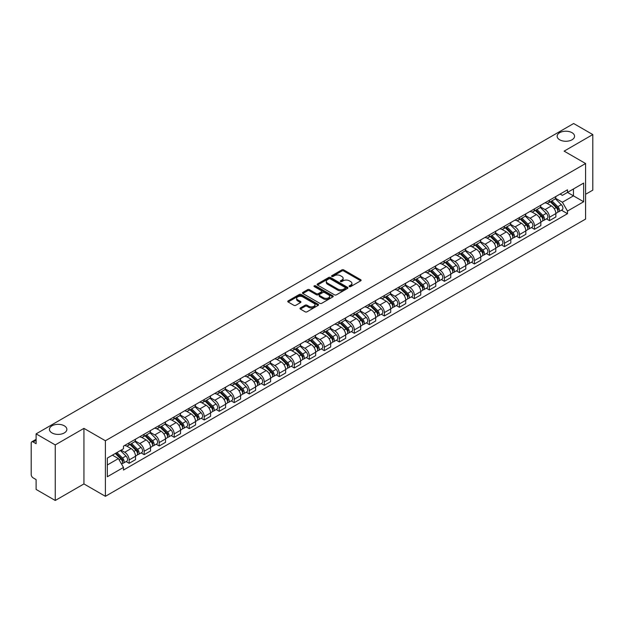 <?xml version="1.0" encoding="UTF-8"?>
<svg xmlns="http://www.w3.org/2000/svg" width="624" height="624" viewBox="0 0 624 624"><rect width="100%" height="100%" fill="white"/><g stroke="black" fill="none" stroke-linecap="round" stroke-linejoin="round"><path stroke-width="0.94" d="M349.362 286.595A0.936 0.538 0 0 0 350.688 286.595L360.727 280.8A1.334 0.772 0 0 0 361.117 280.262A1.334 0.772 0 0 0 360.727 279.716L343.723 269.896A1.334 0.772 0 0 0 341.835 269.896L331.796 275.691A0.936 0.538 0 0 0 331.523 276.073A0.936 0.538 0 0 0 331.796 276.455A0.936 0.538 0 0 0 333.115 276.455L334.417 275.707A4.274 2.465 0 0 1 340.462 275.707L341.882 276.526A4.274 2.465 0 0 1 343.13 278.265A4.274 2.465 0 0 1 341.882 280.012L340.579 280.761A0.936 0.538 0 0 0 340.306 281.143A0.936 0.538 0 0 0 340.579 281.525A0.936 0.538 0 0 0 341.905 281.525L343.2 280.777A4.274 2.465 0 0 1 349.245 280.777L350.665 281.596A4.274 2.465 0 0 1 351.913 283.343A4.274 2.465 0 0 1 350.665 285.082L349.362 285.831A0.936 0.538 0 0 0 349.089 286.213A0.936 0.538 0 0 0 349.362 286.595L349.362 285.831M64.303 425.81A8.713 5.031 0 0 0 54.811 424.718A8.713 5.031 0 0 0 49.436 429.367A8.713 5.031 0 0 0 51.987 432.923A8.713 5.031 0 0 0 61.48 434.015A8.713 5.031 0 0 0 66.854 429.367A8.713 5.031 0 0 0 64.303 425.81M572.013 132.686A8.713 5.031 0 0 0 562.52 131.594A8.713 5.031 0 0 0 557.146 136.243A8.713 5.031 0 0 0 559.697 139.799A8.713 5.031 0 0 0 569.189 140.884A8.713 5.031 0 0 0 574.564 136.243A8.713 5.031 0 0 0 572.013 132.686M300.362 307.96A1.334 0.772 0 0 0 299.972 308.506A1.334 0.772 0 0 0 300.362 309.052L305.136 311.805A1.334 0.772 0 0 0 307.024 311.805L318.17 305.37A1.334 0.772 0 0 0 318.56 304.824A1.334 0.772 0 0 0 318.17 304.278L301.166 294.466A1.334 0.772 0 0 0 299.278 294.466L288.132 300.901A1.334 0.772 0 0 0 287.742 301.447A1.334 0.772 0 0 0 288.132 301.993L293.896 305.315A1.334 0.772 0 0 0 295.784 305.315L300.557 302.562A1.334 0.772 0 0 0 300.947 302.016A1.334 0.772 0 0 0 300.557 301.47L297.695 299.824A3.572 2.059 0 0 1 296.65 298.366A3.572 2.059 0 0 1 298.857 296.455A3.572 2.059 0 0 1 302.749 296.907L313.942 303.365A3.572 2.059 0 0 1 314.987 304.824A3.572 2.059 0 0 1 312.788 306.735A3.572 2.059 0 0 1 308.888 306.283L307.024 305.206A1.334 0.772 0 0 0 305.136 305.206L300.362 307.96L300.362 309.052M105.394 440.755L83.936 428.368L55.255 444.92L36.106 433.867L573.651 123.521L592.8 134.573L564.127 151.133L585.585 163.519L105.394 440.755L105.394 496.314L585.585 219.079L585.585 163.519M334.511 294.848A1.334 0.772 0 0 0 336.398 294.848L347.545 288.413A1.334 0.772 0 0 0 347.935 287.867A1.334 0.772 0 0 0 347.545 287.321L330.541 277.501A1.334 0.772 0 0 0 328.653 277.501L317.507 283.936A1.334 0.772 0 0 0 317.117 284.482A1.334 0.772 0 0 0 317.507 285.028L334.511 294.848M314.621 286.798A0.936 0.538 0 0 1 315.572 286.931L315.572 285.823L332.857 295.799A1.334 0.772 0 0 1 333.247 296.345A1.334 0.772 0 0 1 332.857 296.891L321.711 303.326A1.334 0.772 0 0 1 319.823 303.326L302.819 293.506L307.593 290.776L307.593 289.669L302.819 292.422A1.334 0.772 0 0 0 302.429 292.968A1.334 0.772 0 0 0 302.819 293.506L302.819 292.422M307.593 290.776A1.334 0.772 0 0 1 309.481 290.776L309.481 289.669A1.334 0.772 0 0 0 307.593 289.669M309.481 289.669L316.376 293.647A1.334 0.772 0 0 0 318.263 293.647L321.43 291.821A1.334 0.772 0 0 0 321.82 291.275A1.334 0.772 0 0 0 321.43 290.729L314.246 286.588A0.936 0.538 0 0 1 313.973 286.205A0.936 0.538 0 0 1 314.551 285.706A0.936 0.538 0 0 1 315.572 285.823M55.255 444.92L55.255 500.479L36.106 489.427L36.106 479.591L33.127 477.867A2.722 1.568 -120 0 1 31.2 474.536L31.2 443.087A2.722 1.568 -120 0 1 31.762 441.847L36.106 439.335M585.585 194.298L592.8 190.133L592.8 134.573M55.255 500.479L83.936 483.928L105.394 496.314M36.106 433.867L36.106 443.703L33.127 441.979A2.722 1.568 -120 0 0 31.762 441.847M549.494 200.187A6.263 3.611 60 0 1 548.2 203.003L554.549 199.329A6.263 3.611 -120 0 0 555.844 196.521M540.485 206.934L545.072 209.578A6.263 3.611 60 0 1 549.494 217.246L555.851 213.58A6.263 3.611 -120 0 0 551.421 205.912L546.874 203.284M555.851 213.58L555.851 216.965L549.494 220.639L546.452 218.876M548.2 203.003A6.263 3.611 60 0 1 545.119 202.714M549.494 217.246L549.494 220.639M534.487 208.853A6.263 3.611 60 0 1 533.185 211.669L539.542 208.003A6.263 3.611 -120 0 0 540.836 205.187M531.437 227.542L534.487 229.304L540.836 225.638L540.836 222.245A6.263 3.611 -120 0 0 536.406 214.578L531.866 211.957M533.185 211.669A6.263 3.611 60 0 1 530.104 211.388M525.47 215.6L530.057 218.244A6.263 3.611 60 0 1 534.487 225.911L534.487 229.304M519.472 217.526A6.263 3.611 60 0 1 518.177 220.334L524.527 216.668A6.263 3.611 -120 0 0 525.821 213.86M516.43 236.207L519.472 237.97L525.821 234.304L525.821 230.911A6.263 3.611 -120 0 0 521.399 223.244L516.851 220.623M518.177 220.334A6.263 3.611 60 0 1 515.096 220.054M510.455 224.266L515.05 226.91A6.263 3.611 60 0 1 519.472 234.577L519.472 237.97M504.457 226.192A6.263 3.611 60 0 1 503.162 229L509.512 225.334A6.263 3.611 -120 0 0 510.814 222.526M501.415 244.881L504.457 246.636L510.814 242.97L510.814 239.577A6.263 3.611 -120 0 0 506.384 231.91L501.836 229.289M503.162 229A6.263 3.611 60 0 1 500.081 228.719M495.448 232.931L500.035 235.583A6.263 3.611 60 0 1 504.457 243.251L504.457 246.636M489.45 234.858A6.263 3.611 60 0 1 488.155 237.666L494.504 234A6.263 3.611 -120 0 0 495.799 231.192M486.4 253.547L489.45 255.302L495.799 251.636L495.799 248.251A6.263 3.611 -120 0 0 491.377 240.583L486.829 237.955M488.155 237.666A6.263 3.611 60 0 1 485.074 237.385M480.433 241.597L485.02 244.249A6.263 3.611 60 0 1 489.45 251.917L489.45 255.302M474.435 243.524A6.263 3.611 60 0 1 473.14 246.332L479.489 242.666A6.263 3.611 -120 0 0 480.784 239.858M471.393 262.213L474.435 263.968L480.784 260.302L480.784 256.916A6.263 3.611 -120 0 0 476.362 249.249L471.814 246.62M473.14 246.332A6.263 3.611 60 0 1 470.059 246.051M465.426 250.263L470.012 252.915A6.263 3.611 60 0 1 474.435 260.582L474.435 263.968M459.428 252.19A6.263 3.611 60 0 1 458.125 255.005L464.482 251.332A6.263 3.611 -120 0 0 465.777 248.524M456.378 270.878L459.428 272.633L465.777 268.967L465.777 265.582A6.263 3.611 -120 0 0 461.347 257.915L456.807 255.286M458.125 255.005A6.263 3.611 60 0 1 455.044 254.717M450.411 258.937L454.997 261.581A6.263 3.611 60 0 1 459.428 269.248L459.428 272.633M444.413 260.855A6.263 3.611 60 0 1 443.118 263.671L449.467 260.005A6.263 3.611 -120 0 0 450.762 257.189M441.371 279.544L444.413 281.307L450.762 277.641L450.762 274.248A6.263 3.611 -120 0 0 446.339 266.581L441.792 263.96M443.118 263.671A6.263 3.611 60 0 1 440.037 263.383M435.396 267.602L439.982 270.247A6.263 3.611 60 0 1 444.413 277.914L444.413 281.307M429.398 269.529A6.263 3.611 60 0 1 428.103 272.337L434.452 268.671A6.263 3.611 -120 0 0 435.755 265.855M426.356 288.21L429.398 289.973L435.755 286.307L435.755 282.914A6.263 3.611 -120 0 0 431.324 275.246L426.777 272.626M428.103 272.337A6.263 3.611 60 0 1 425.022 272.056M420.389 276.268L424.975 278.912A6.263 3.611 60 0 1 429.398 286.58L429.398 289.973M414.391 278.195A6.263 3.611 60 0 1 413.096 281.003L419.445 277.337A6.263 3.611 -120 0 0 420.74 274.529M411.341 296.884L414.391 298.639L420.74 294.973L420.74 291.58A6.263 3.611 -120 0 0 416.317 283.912L411.77 281.291M413.096 281.003A6.263 3.611 60 0 1 410.007 280.722M405.374 284.934L409.96 287.586A6.263 3.611 60 0 1 414.391 295.246L414.391 298.639M399.376 286.861A6.263 3.611 60 0 1 398.081 289.669L404.43 286.003A6.263 3.611 -120 0 0 405.725 283.195M396.334 305.549L399.376 307.304L405.725 303.638L405.725 300.253A6.263 3.611 -120 0 0 401.302 292.586L396.755 289.957M398.081 289.669A6.263 3.611 60 0 1 395 289.388M390.367 293.6L394.953 296.252A6.263 3.611 60 0 1 399.376 303.919L399.376 307.304M384.368 295.526A6.263 3.611 60 0 1 383.066 298.334L389.423 294.668A6.263 3.611 -120 0 0 390.718 291.86M381.319 314.215L384.368 315.97L390.718 312.304L390.718 308.919A6.263 3.611 -120 0 0 386.287 301.252L381.748 298.623M383.066 298.334A6.263 3.611 60 0 1 379.985 298.054M375.352 302.266L379.938 304.918A6.263 3.611 60 0 1 384.368 312.585L384.368 315.97M369.353 304.192A6.263 3.611 60 0 1 368.059 307.008L374.408 303.334A6.263 3.611 -120 0 0 375.703 300.526M366.311 322.881L369.353 324.636L375.703 320.97L375.703 317.585A6.263 3.611 -120 0 0 371.28 309.917L366.733 307.289M368.059 307.008A6.263 3.611 60 0 1 364.978 306.719M360.337 310.931L364.923 313.583A6.263 3.611 60 0 1 369.353 321.251L369.353 324.636M354.338 312.858A6.263 3.611 60 0 1 353.044 315.674L359.393 312.008A6.263 3.611 -120 0 0 360.695 309.192M351.296 331.547L354.338 333.31L360.695 329.644L360.695 326.251A6.263 3.611 -120 0 0 356.265 318.583L351.718 315.962M353.044 315.674A6.263 3.611 60 0 1 349.963 315.385M345.329 319.605L349.916 322.249A6.263 3.611 60 0 1 354.338 329.917L354.338 333.31M339.331 321.532A6.263 3.611 60 0 1 338.036 324.34L344.386 320.674A6.263 3.611 -120 0 0 345.68 317.858M336.281 340.213L339.331 341.975L345.68 338.309L345.68 334.916A6.263 3.611 -120 0 0 341.258 327.249L336.71 324.628M338.036 324.34A6.263 3.611 60 0 1 334.948 324.059M330.314 328.271L334.901 330.915A6.263 3.611 60 0 1 339.331 338.582L339.331 341.975M324.316 330.197A6.263 3.611 60 0 1 323.021 333.005L329.371 329.339A6.263 3.611 -120 0 0 330.665 326.531M321.274 348.886L324.316 350.641L330.665 346.975L330.665 343.582A6.263 3.611 -120 0 0 326.243 335.915L321.695 333.294M323.021 333.005A6.263 3.611 60 0 1 319.94 332.725M315.307 336.937L319.894 339.581A6.263 3.611 60 0 1 324.316 347.248L324.316 350.641M309.309 338.863A6.263 3.611 60 0 1 308.006 341.671L314.363 338.005A6.263 3.611 -120 0 0 315.658 335.197M306.259 357.552L309.309 359.307L315.658 355.641L315.658 352.256A6.263 3.611 -120 0 0 311.228 344.588L306.68 341.96M308.006 341.671A6.263 3.611 60 0 1 304.925 341.39M300.292 345.602L304.879 348.254A6.263 3.611 60 0 1 309.309 355.922L309.309 359.307M294.294 347.529A6.263 3.611 60 0 1 292.999 350.337L299.348 346.671A6.263 3.611 -120 0 0 300.643 343.863M291.252 366.218L294.294 367.973L300.643 364.307L300.643 360.922A6.263 3.611 -120 0 0 296.221 353.254L291.673 350.626M292.999 350.337A6.263 3.611 60 0 1 289.918 350.056M285.277 354.268L289.864 356.92A6.263 3.611 60 0 1 294.294 364.588L294.294 367.973M279.279 356.195A6.263 3.611 60 0 1 277.984 359.003L284.333 355.337A6.263 3.611 -120 0 0 285.636 352.529M276.237 374.884L279.279 376.639L285.636 372.973L285.636 369.587A6.263 3.611 -120 0 0 281.206 361.92L276.658 359.291M277.984 359.003A6.263 3.611 60 0 1 274.903 358.722M270.27 362.934L274.856 365.586A6.263 3.611 60 0 1 279.279 373.253L279.279 376.639M264.272 364.861A6.263 3.611 60 0 1 262.977 367.676L269.326 364.01A6.263 3.611 -120 0 0 270.621 361.195M261.222 383.549L264.272 385.312L270.621 381.638L270.621 378.253A6.263 3.611 -120 0 0 266.191 370.586L261.651 367.965M262.977 367.676A6.263 3.611 60 0 1 259.888 367.388M255.255 371.608L259.841 374.252A6.263 3.611 60 0 1 264.272 381.919L264.272 385.312M249.257 373.534A6.263 3.611 60 0 1 247.962 376.342L254.311 372.676A6.263 3.611 -120 0 0 255.606 369.86M246.215 392.215L249.257 393.978L255.606 390.312L255.606 386.919A6.263 3.611 -120 0 0 251.183 379.252L246.636 376.631M247.962 376.342A6.263 3.611 60 0 1 244.881 376.061M240.248 380.273L244.834 382.918A6.263 3.611 60 0 1 249.257 390.585L249.257 393.978M234.242 382.2A6.263 3.611 60 0 1 232.947 385.008L239.304 381.342A6.263 3.611 -120 0 0 240.599 378.534M231.2 400.889L234.25 402.644L240.599 398.978L240.599 395.585A6.263 3.611 -120 0 0 236.168 387.917L231.621 385.297M232.947 385.008A6.263 3.611 60 0 1 229.866 384.727M225.233 388.939L229.819 391.583A6.263 3.611 60 0 1 234.25 399.251L234.25 402.644M219.235 390.866A6.263 3.611 60 0 1 217.94 393.674L224.289 390.008A6.263 3.611 -120 0 0 225.584 387.2M216.193 409.555L219.235 411.31L225.584 407.644L225.584 404.251A6.263 3.611 -120 0 0 221.161 396.591L216.614 393.962M217.94 393.674A6.263 3.611 60 0 1 214.859 393.393M210.218 397.605L214.804 400.257A6.263 3.611 60 0 1 219.235 407.924L219.235 411.31M204.22 399.532A6.263 3.611 60 0 1 202.925 402.34L209.274 398.674A6.263 3.611 -120 0 0 210.577 395.866M201.178 418.22L204.22 419.975L210.577 416.309L210.577 412.924A6.263 3.611 -120 0 0 206.146 405.257L201.599 402.628M202.925 402.34A6.263 3.611 60 0 1 199.844 402.059M195.211 406.271L199.797 408.923A6.263 3.611 60 0 1 204.22 416.59L204.22 419.975M189.212 408.197A6.263 3.611 60 0 1 187.91 411.005L194.267 407.339A6.263 3.611 -120 0 0 195.562 404.531M186.163 426.886L189.212 428.641L195.562 424.975L195.562 421.59A6.263 3.611 -120 0 0 191.131 413.923L186.592 411.294M187.91 411.005A6.263 3.611 60 0 1 184.829 410.725M180.196 414.937L184.782 417.589A6.263 3.611 60 0 1 189.212 425.256L189.212 428.641M174.197 416.863A6.263 3.611 60 0 1 172.903 419.679L179.252 416.013A6.263 3.611 -120 0 0 180.547 413.197M171.155 435.552L174.197 437.315L180.547 433.641L180.547 430.256A6.263 3.611 -120 0 0 176.124 422.588L171.577 419.968M172.903 419.679A6.263 3.611 60 0 1 169.822 419.39M165.181 423.61L169.775 426.254A6.263 3.611 60 0 1 174.197 433.922L174.197 437.315M159.182 425.529A6.263 3.611 60 0 1 157.888 428.345L164.245 424.679A6.263 3.611 -120 0 0 165.539 421.863M156.14 444.218L159.182 445.981L165.539 442.315L165.539 438.922A6.263 3.611 -120 0 0 161.109 431.254L156.562 428.633M157.888 428.345A6.263 3.611 60 0 1 154.807 428.064M150.173 432.276L154.76 434.92A6.263 3.611 60 0 1 159.182 442.588L159.182 445.981M144.175 434.203A6.263 3.611 60 0 1 142.88 437.011L149.23 433.345A6.263 3.611 -120 0 0 150.524 430.537M141.125 452.884L144.175 454.646L150.524 450.98L150.524 447.587A6.263 3.611 -120 0 0 146.102 439.92L141.554 437.299M142.88 437.011A6.263 3.611 60 0 1 139.799 436.73M135.158 440.942L139.745 443.586A6.263 3.611 60 0 1 144.175 451.253L144.175 454.646M129.16 442.868A6.263 3.611 60 0 1 127.865 445.676L134.215 442.01A6.263 3.611 -120 0 0 135.517 439.202M126.118 461.557L129.16 463.312L135.517 459.646L135.517 456.253A6.263 3.611 -120 0 0 131.087 448.586L126.539 445.965M127.865 445.676A6.263 3.611 60 0 1 124.784 445.396M121.079 450.146L124.738 452.26A6.263 3.611 60 0 1 129.16 459.927L129.16 463.312M560.134 194.048L562.388 195.359L583.658 183.074L573.456 188.963L573.456 195.858L562.388 202.246L555.493 198.26M107.32 464.981L118.388 458.593L123.482 467.423L107.32 476.759L107.32 458.086L123.482 448.757L123.482 446.144L567.489 189.797L567.489 192.41L583.658 201.747L567.489 211.076L562.388 202.246M583.658 183.074L583.658 201.747M123.482 467.423L123.482 470.036L567.489 213.689L567.489 211.076M83.936 428.368L83.936 483.928M118.388 458.593L112.421 455.146M561.46 210.21L567.489 213.689M349.736 286.728L350.665 286.198A4.274 2.465 0 0 0 351.913 284.45L351.913 283.343M343.13 278.265L343.13 279.38A4.274 2.465 0 0 1 341.882 281.128L340.954 281.658M360.727 279.716L360.727 280.8L343.723 271.011A1.334 0.772 0 0 0 341.835 271.011L332.171 276.588M347.545 287.321L347.545 288.413L330.541 278.616A1.334 0.772 0 0 0 328.653 278.616L317.53 285.043M345.181 288.249A0.936 0.538 0 0 0 345.462 287.867A0.936 0.538 0 0 0 345.181 287.485L330.26 278.866A0.936 0.538 0 0 0 328.942 278.866L327.569 279.661A4.274 2.465 0 0 0 326.313 281.401A4.274 2.465 0 0 0 327.569 283.148L337.771 289.037A4.274 2.465 0 0 0 343.816 289.037L345.181 288.249L345.181 289.357A0.936 0.538 0 0 0 345.462 288.974L345.462 287.867M326.313 281.401L326.313 282.516A4.274 2.465 0 0 0 327.569 284.263L327.569 283.148M345.181 289.357L343.816 290.152A4.274 2.465 0 0 1 337.771 290.152L327.569 284.263M309.481 290.776L316.376 294.754A1.334 0.772 0 0 0 318.263 294.754L321.43 292.929A1.334 0.772 0 0 0 321.82 292.383L321.82 291.275M315.572 286.931L332.842 296.899M323.528 297.781A3.572 2.059 0 0 0 327.428 298.225A3.572 2.059 0 0 0 329.628 296.322A3.572 2.059 0 0 0 328.583 294.863L324.644 292.586A1.334 0.772 0 0 0 322.748 292.586L319.589 294.411A1.334 0.772 0 0 0 319.199 294.957A1.334 0.772 0 0 0 319.589 295.503L323.528 297.781L323.528 298.888A3.572 2.059 0 0 0 327.428 299.333A3.572 2.059 0 0 0 329.628 297.43L329.628 296.322M319.199 294.957L319.199 296.065A1.334 0.772 0 0 0 319.589 296.611L319.589 295.503M323.528 298.888L319.589 296.611M314.987 304.824L314.987 305.939A3.572 2.059 0 0 1 312.788 307.843A3.572 2.059 0 0 1 308.888 307.398L307.024 306.322A1.334 0.772 0 0 0 305.136 306.322L300.386 309.059M296.65 298.366L296.65 299.473A3.572 2.059 0 0 0 297.695 300.932L297.695 299.824M300.534 302.57L297.695 300.932M318.17 304.278L318.17 305.37L301.166 295.573A1.334 0.772 0 0 0 299.278 295.573L288.148 302M550.306 201.786L556.218 207.62A3.401 1.966 60 0 1 557.115 212.722L555.844 213.455M551.483 202.948L553.987 204.399M550.961 201.404L557.435 207.792A1.63 0.944 60 0 1 557.864 210.241A1.63 0.944 60 0 1 557.716 210.304M551.944 200.842L557.856 206.677A3.401 1.966 60 0 1 558.753 211.778A3.401 1.966 60 0 1 557.723 211.887M555.251 198.689L561.319 204.672A3.401 1.966 60 0 1 562.216 209.773L558.753 211.778M535.291 210.452L541.203 216.286A3.401 1.966 60 0 1 542.1 221.387L540.836 222.121M536.468 211.614L538.98 213.065M535.946 210.07L542.428 216.466A1.63 0.944 60 0 1 542.857 218.907A1.63 0.944 60 0 1 542.708 218.969M536.929 209.508L542.841 215.342A3.401 1.966 60 0 1 543.738 220.444A3.401 1.966 60 0 1 542.708 220.553M540.236 207.355L546.304 213.338A3.401 1.966 60 0 1 547.201 218.439L543.738 220.444M520.283 219.118L526.196 224.952A3.401 1.966 60 0 1 527.093 230.053L525.821 230.786M521.461 220.28L523.965 221.731M520.939 218.743L527.413 225.131A1.63 0.944 60 0 1 527.842 227.581A1.63 0.944 60 0 1 527.693 227.635M521.914 218.174L527.834 224.008A3.401 1.966 60 0 1 528.731 229.109A3.401 1.966 60 0 1 527.701 229.219M525.229 216.021L531.297 222.011A3.401 1.966 60 0 1 532.194 227.113L528.731 229.109M505.268 227.783L511.181 233.618A3.401 1.966 60 0 1 512.078 238.719L510.814 239.452M506.446 228.946L508.958 230.396M505.924 227.409L512.398 233.797A1.63 0.944 60 0 1 512.834 236.246A1.63 0.944 60 0 1 512.686 236.301M506.906 226.84L512.819 232.674A3.401 1.966 60 0 1 513.716 237.775A3.401 1.966 60 0 1 512.686 237.884M510.214 224.687L516.282 230.677A3.401 1.966 60 0 1 517.179 235.778L513.716 237.775M490.253 236.449L496.174 242.284A3.401 1.966 60 0 1 497.071 247.385L495.799 248.118M491.439 237.619L493.943 239.062M490.916 236.075L497.39 242.463A1.63 0.944 60 0 1 497.819 244.912A1.63 0.944 60 0 1 497.671 244.967M491.891 235.505L497.804 241.34A3.401 1.966 60 0 1 498.701 246.441A3.401 1.966 60 0 1 497.679 246.55M495.199 233.353L501.267 239.343A3.401 1.966 60 0 1 502.172 244.444L498.701 246.441M475.246 245.123L481.159 250.957A3.401 1.966 60 0 1 482.056 256.058L480.784 256.792M476.424 246.285L478.928 247.728M475.901 244.741L482.375 251.129A1.63 0.944 60 0 1 482.804 253.578A1.63 0.944 60 0 1 482.656 253.64M476.884 244.179L482.797 250.013A3.401 1.966 60 0 1 483.694 255.107A3.401 1.966 60 0 1 482.664 255.216M480.191 242.026L486.26 248.009A3.401 1.966 60 0 1 487.157 253.11L483.694 255.107M460.231 253.789L466.144 259.623A3.401 1.966 60 0 1 467.041 264.724L465.777 265.457M461.409 254.951L463.921 256.402M460.886 253.406L467.368 259.795A1.63 0.944 60 0 1 467.797 262.244A1.63 0.944 60 0 1 467.649 262.306M461.869 252.845L467.782 258.679A3.401 1.966 60 0 1 468.679 263.78A3.401 1.966 60 0 1 467.649 263.89M465.176 250.692L471.245 256.675A3.401 1.966 60 0 1 472.142 261.776L468.679 263.78M445.224 262.454L451.136 268.289A3.401 1.966 60 0 1 452.033 273.39L450.762 274.123M446.402 263.617L448.906 265.067M445.879 262.072L452.353 268.46A1.63 0.944 60 0 1 452.782 270.91A1.63 0.944 60 0 1 452.634 270.972M446.854 261.511L452.774 267.345A3.401 1.966 60 0 1 453.671 272.446A3.401 1.966 60 0 1 452.642 272.555M450.169 259.358L456.238 265.34A3.401 1.966 60 0 1 457.135 270.442L453.671 272.446M430.209 271.12L436.121 276.955A3.401 1.966 60 0 1 437.018 282.056L435.747 282.789M431.387 272.282L433.898 273.733M430.864 270.746L437.338 277.134A1.63 0.944 60 0 1 437.775 279.583A1.63 0.944 60 0 1 437.619 279.638M431.847 270.176L437.759 276.011A3.401 1.966 60 0 1 438.656 281.112A3.401 1.966 60 0 1 437.627 281.221M435.154 268.024L441.223 274.014A3.401 1.966 60 0 1 442.12 279.115L438.656 281.112M415.194 279.786L421.114 285.62A3.401 1.966 60 0 1 422.011 290.722L420.74 291.455M416.38 280.948L418.883 282.399M415.849 279.412L422.331 285.8A1.63 0.944 60 0 1 422.76 288.249A1.63 0.944 60 0 1 422.612 288.304M416.832 278.842L422.744 284.677A3.401 1.966 60 0 1 423.641 289.778A3.401 1.966 60 0 1 422.62 289.887M420.139 276.689L426.208 282.68A3.401 1.966 60 0 1 427.112 287.781L423.641 289.778M400.187 288.452L406.099 294.286A3.401 1.966 60 0 1 406.996 299.387L405.725 300.121M401.365 289.622L403.868 291.065M400.842 288.077L407.316 294.466A1.63 0.944 60 0 1 407.745 296.915A1.63 0.944 60 0 1 407.597 296.969M401.825 287.508L407.737 293.342A3.401 1.966 60 0 1 408.634 298.444A3.401 1.966 60 0 1 407.605 298.553M405.132 285.355L411.2 291.346A3.401 1.966 60 0 1 412.097 296.447L408.634 298.444M385.172 297.125L391.084 302.96A3.401 1.966 60 0 1 391.981 308.061L390.718 308.786M386.35 298.288L388.861 299.731M385.827 296.743L392.309 303.131A1.63 0.944 60 0 1 392.738 305.581A1.63 0.944 60 0 1 392.59 305.643M386.81 296.174L392.722 302.008A3.401 1.966 60 0 1 393.619 307.109A3.401 1.966 60 0 1 392.59 307.219M390.117 294.021L396.185 300.011A3.401 1.966 60 0 1 397.082 305.113L393.619 307.109M370.165 305.791L376.077 311.626A3.401 1.966 60 0 1 376.974 316.727L375.703 317.46M371.342 306.953L373.846 308.396M370.82 305.409L377.294 311.797A1.63 0.944 60 0 1 377.723 314.246A1.63 0.944 60 0 1 377.575 314.309M371.795 304.847L377.707 310.682A3.401 1.966 60 0 1 378.612 315.783A3.401 1.966 60 0 1 377.582 315.892M375.11 302.695L381.178 308.677A3.401 1.966 60 0 1 382.075 313.778L378.612 315.783M355.15 314.457L361.062 320.291A3.401 1.966 60 0 1 361.959 325.393L360.688 326.126M356.327 315.619L358.839 317.07M355.805 314.075L362.279 320.463A1.63 0.944 60 0 1 362.716 322.912A1.63 0.944 60 0 1 362.56 322.975M356.788 313.513L362.7 319.348A3.401 1.966 60 0 1 363.597 324.449A3.401 1.966 60 0 1 362.567 324.558M360.095 311.36L366.163 317.343A3.401 1.966 60 0 1 367.06 322.444L363.597 324.449M340.135 323.123L346.055 328.957A3.401 1.966 60 0 1 346.952 334.058L345.68 334.792M341.32 324.285L343.824 325.736M340.79 322.748L347.272 329.137A1.63 0.944 60 0 1 347.701 331.586A1.63 0.944 60 0 1 347.552 331.64M341.773 322.179L347.685 328.013A3.401 1.966 60 0 1 348.582 333.115A3.401 1.966 60 0 1 347.56 333.224M345.08 320.026L351.148 326.017A3.401 1.966 60 0 1 352.045 331.118L348.582 333.115M325.127 331.789L331.04 337.623A3.401 1.966 60 0 1 331.937 342.724L330.665 343.457M326.305 332.951L328.809 334.402M325.783 331.414L332.257 337.802A1.63 0.944 60 0 1 332.686 340.252A1.63 0.944 60 0 1 332.537 340.306M326.758 330.845L332.678 336.679A3.401 1.966 60 0 1 333.575 341.78A3.401 1.966 60 0 1 332.545 341.89M330.073 328.692L336.141 334.682A3.401 1.966 60 0 1 337.038 339.784L333.575 341.78M310.112 340.454L316.025 346.289A3.401 1.966 60 0 1 316.922 351.39L315.658 352.123M311.29 341.624L313.802 343.067M310.768 340.08L317.242 346.468A1.63 0.944 60 0 1 317.678 348.917A1.63 0.944 60 0 1 317.53 348.972M311.75 339.511L317.663 345.345A3.401 1.966 60 0 1 318.56 350.446A3.401 1.966 60 0 1 317.53 350.555M315.058 337.358L321.126 343.348A3.401 1.966 60 0 1 322.023 348.449L318.56 350.446M295.105 349.128L301.018 354.962A3.401 1.966 60 0 1 301.915 360.064L300.643 360.789M296.283 350.29L298.787 351.733M295.76 348.746L302.234 355.134A1.63 0.944 60 0 1 302.663 357.583A1.63 0.944 60 0 1 302.515 357.646M296.735 348.176L302.648 354.011A3.401 1.966 60 0 1 303.553 359.112A3.401 1.966 60 0 1 302.523 359.221M300.05 346.024L306.119 352.014A3.401 1.966 60 0 1 307.016 357.115L303.553 359.112M280.09 357.794L286.003 363.628A3.401 1.966 60 0 1 286.9 368.729L285.628 369.463M281.268 358.956L283.78 360.399M280.745 357.412L287.219 363.8A1.63 0.944 60 0 1 287.656 366.249A1.63 0.944 60 0 1 287.5 366.311M281.728 356.85L287.641 362.684A3.401 1.966 60 0 1 288.538 367.786A3.401 1.966 60 0 1 287.508 367.895M285.035 354.697L291.104 360.68A3.401 1.966 60 0 1 292.001 365.781L288.538 367.786M265.075 366.46L270.995 372.294A3.401 1.966 60 0 1 271.892 377.395L270.621 378.128M266.261 367.622L268.765 369.073M265.73 366.077L272.212 372.466A1.63 0.944 60 0 1 272.641 374.915A1.63 0.944 60 0 1 272.493 374.977M266.713 365.516L272.626 371.35A3.401 1.966 60 0 1 273.523 376.451A3.401 1.966 60 0 1 272.501 376.561M270.02 363.363L276.089 369.346A3.401 1.966 60 0 1 276.986 374.447L273.523 376.451M250.068 375.125L255.98 380.96A3.401 1.966 60 0 1 256.877 386.061L255.606 386.794M251.246 376.288L253.75 377.738M250.723 374.743L257.197 381.139A1.63 0.944 60 0 1 257.626 383.581A1.63 0.944 60 0 1 257.478 383.643M251.698 374.182L257.618 380.016A3.401 1.966 60 0 1 258.515 385.117A3.401 1.966 60 0 1 257.486 385.226M255.013 372.029L261.082 378.019A3.401 1.966 60 0 1 261.979 383.113L258.515 385.117M235.053 383.791L240.965 389.626A3.401 1.966 60 0 1 241.862 394.727L240.599 395.46M236.231 384.953L238.742 386.404M235.708 383.417L242.182 389.805A1.63 0.944 60 0 1 242.619 392.254A1.63 0.944 60 0 1 242.471 392.309M236.691 382.847L242.603 388.682A3.401 1.966 60 0 1 243.5 393.783A3.401 1.966 60 0 1 242.471 393.892M239.998 380.695L246.067 386.685A3.401 1.966 60 0 1 246.964 391.786L243.5 393.783M220.038 392.457L225.958 398.291A3.401 1.966 60 0 1 226.855 403.393L225.584 404.126M221.224 393.627L223.727 395.07M220.701 392.083L227.175 398.471A1.63 0.944 60 0 1 227.604 400.92A1.63 0.944 60 0 1 227.456 400.975M221.676 391.513L227.588 397.348A3.401 1.966 60 0 1 228.485 402.449A3.401 1.966 60 0 1 227.464 402.558M224.991 389.36L231.059 395.351A3.401 1.966 60 0 1 231.956 400.452L228.485 402.449M205.031 401.131L210.943 406.965A3.401 1.966 60 0 1 211.84 412.058L210.569 412.792M206.209 402.293L208.72 403.736M205.686 400.748L212.16 407.137A1.63 0.944 60 0 1 212.589 409.586A1.63 0.944 60 0 1 212.441 409.648M206.669 400.179L212.581 406.013A3.401 1.966 60 0 1 213.478 411.115A3.401 1.966 60 0 1 212.449 411.224M209.976 398.026L216.044 404.017A3.401 1.966 60 0 1 216.941 409.118L213.478 411.115M190.016 409.796L195.928 415.631A3.401 1.966 60 0 1 196.833 420.732L195.562 421.465M191.194 410.959L193.705 412.402M190.671 409.414L197.153 415.802A1.63 0.944 60 0 1 197.582 418.252A1.63 0.944 60 0 1 197.434 418.314M191.654 408.853L197.566 414.687A3.401 1.966 60 0 1 198.463 419.788A3.401 1.966 60 0 1 197.441 419.897M194.961 406.7L201.029 412.682A3.401 1.966 60 0 1 201.926 417.784L198.463 419.788M175.009 418.462L180.921 424.297A3.401 1.966 60 0 1 181.818 429.398L180.547 430.131M176.186 419.624L178.69 421.075M175.664 418.08L182.138 424.468A1.63 0.944 60 0 1 182.567 426.917A1.63 0.944 60 0 1 182.419 426.98M176.639 417.518L182.559 423.353A3.401 1.966 60 0 1 183.456 428.454A3.401 1.966 60 0 1 182.426 428.563M179.954 415.366L186.022 421.348A3.401 1.966 60 0 1 186.919 426.449L183.456 428.454M159.994 427.128L165.906 432.962A3.401 1.966 60 0 1 166.803 438.064L165.539 438.797M161.171 428.29L163.683 429.741M160.649 426.746L167.123 433.142A1.63 0.944 60 0 1 167.56 435.583A1.63 0.944 60 0 1 167.411 435.646M161.632 426.184L167.544 432.019A3.401 1.966 60 0 1 168.441 437.12A3.401 1.966 60 0 1 167.411 437.229M164.939 424.031L171.007 430.014A3.401 1.966 60 0 1 171.904 435.115L168.441 437.12M144.979 435.794L150.899 441.628A3.401 1.966 60 0 1 151.796 446.729L150.524 447.463M146.164 436.956L148.668 438.407M145.642 435.419L152.116 441.808A1.63 0.944 60 0 1 152.545 444.257A1.63 0.944 60 0 1 152.396 444.311M146.617 434.85L152.529 440.684A3.401 1.966 60 0 1 153.426 445.786A3.401 1.966 60 0 1 152.404 445.895M149.924 432.697L156 438.688A3.401 1.966 60 0 1 156.897 443.789L153.426 445.786M129.971 444.46L135.884 450.294A3.401 1.966 60 0 1 136.781 455.395L135.509 456.128M131.149 445.63L133.653 447.073M130.627 444.085L137.101 450.473A1.63 0.944 60 0 1 137.53 452.923A1.63 0.944 60 0 1 137.381 452.977M131.609 443.516L137.522 449.35A3.401 1.966 60 0 1 138.419 454.451A3.401 1.966 60 0 1 137.389 454.561M134.917 441.363L140.985 447.353A3.401 1.966 60 0 1 141.882 452.455L138.419 454.451M115.307 453.476L120.869 458.96A3.401 1.966 60 0 1 121.774 464.061L121.602 464.162M116.134 454.295L118.646 455.738M115.963 453.094L122.093 459.139A1.63 0.944 60 0 1 122.522 461.588A1.63 0.944 60 0 1 122.374 461.643M116.945 452.533L122.507 458.016A3.401 1.966 60 0 1 123.404 463.117A3.401 1.966 60 0 1 122.382 463.226M120.409 450.528L125.97 456.019A3.401 1.966 60 0 1 126.867 461.12L123.404 463.117M144.175 451.253L150.524 447.587M159.182 442.588L165.539 438.922M174.197 433.922L180.547 430.256M189.212 425.256L195.562 421.59M204.22 416.59L210.577 412.924M219.235 407.924L225.584 404.251M234.25 399.251L240.599 395.585M249.257 390.585L255.606 386.919M264.272 381.919L270.621 378.253M279.279 373.253L285.636 369.587M294.294 364.588L300.643 360.922M309.309 355.922L315.658 352.256M324.316 347.248L330.665 343.582M339.331 338.582L345.68 334.916M354.338 329.917L360.695 326.251M369.353 321.251L375.703 317.585M384.368 312.585L390.718 308.919M399.376 303.919L405.725 300.253M414.391 295.246L420.74 291.58M429.398 286.58L435.755 282.914M444.413 277.914L450.762 274.248M459.428 269.248L465.777 265.582M474.435 260.582L480.784 256.916M489.45 251.917L495.799 248.251M504.457 243.251L510.814 239.577M519.472 234.577L525.821 230.911M534.487 225.911L540.836 222.245M129.16 459.927L135.517 456.253M124.738 452.26L131.087 448.586M139.745 443.586L146.102 439.92M154.76 434.92L161.109 431.254M169.775 426.254L176.124 422.588M184.782 417.589L191.131 413.923M199.797 408.923L206.146 405.257M214.804 400.257L221.161 396.591M229.819 391.583L236.168 387.917M244.834 382.918L251.183 379.252M259.841 374.252L266.191 370.586M274.856 365.586L281.206 361.92M289.864 356.92L296.221 353.254M304.879 348.254L311.228 344.588M319.894 339.581L326.243 335.915M334.901 330.915L341.258 327.249M349.916 322.249L356.265 318.583M364.923 313.583L371.28 309.917M379.938 304.918L386.287 301.252M394.953 296.252L401.302 292.586M409.96 287.586L416.317 283.912M424.975 278.912L431.324 275.246M439.982 270.247L446.339 266.581M454.997 261.581L461.347 257.915M470.012 252.915L476.362 249.249M485.02 244.249L491.377 240.583M500.035 235.583L506.384 231.91M515.05 226.91L521.399 223.244M530.057 218.244L536.406 214.578M545.072 209.578L551.421 205.912M36.106 440.255L33.127 441.979M350.665 286.198L350.665 285.082M340.579 281.525L340.579 280.761M341.882 281.128L341.882 280.012M331.796 276.455L331.796 275.691M341.835 271.011L341.835 269.896M343.723 271.011L343.723 269.896M317.507 285.028L317.507 283.936M328.653 278.616L328.653 277.501M330.541 278.616L330.541 277.501M337.771 290.152L337.771 289.037M343.816 290.152L343.816 289.037M316.376 294.754L316.376 293.647M318.263 294.754L318.263 293.647M321.43 292.929L321.43 291.821M332.857 296.891L332.857 295.799M305.136 306.322L305.136 305.206M307.024 306.322L307.024 305.206M308.888 307.398L308.888 306.283M300.557 302.562L300.557 301.47M288.132 301.993L288.132 300.901M299.278 295.573L299.278 294.466M301.166 295.573L301.166 294.466M556.218 207.62L554.26 208.744M558.207 209.492L557.591 209.851M561.319 204.672L557.856 206.677M541.203 216.286L539.253 217.417M543.192 218.166L542.584 218.517M546.304 213.338L542.841 215.342M526.196 224.952L524.238 226.083M528.185 226.832L527.569 227.183M531.297 222.011L527.834 224.008M511.181 233.618L509.231 234.749M513.17 235.498L512.554 235.849M516.282 230.677L512.819 232.674M496.174 242.284L494.216 243.415M498.155 244.163L497.546 244.514M501.267 239.343L497.804 241.34M481.159 250.957L479.201 252.08M483.148 252.829L482.531 253.188M486.26 248.009L482.797 250.013M466.144 259.623L464.194 260.746M468.133 261.495L467.524 261.854M471.245 256.675L467.782 258.679M451.136 268.289L449.179 269.42M453.125 270.169L452.509 270.52M456.238 265.34L452.774 267.345M436.121 276.955L434.171 278.086M438.11 278.834L437.494 279.185M441.223 274.014L437.759 276.011M421.114 285.62L419.156 286.751M423.095 287.5L422.487 287.851M426.208 282.68L422.744 284.677M406.099 294.286L404.141 295.417M408.088 296.166L407.472 296.517M411.2 291.346L407.737 293.342M391.084 302.96L389.134 304.083M393.073 304.832L392.457 305.191M396.185 300.011L392.722 302.008M376.077 311.626L374.119 312.749M378.058 313.498L377.45 313.856M381.178 308.677L377.707 310.682M361.062 320.291L359.112 321.422M363.051 322.163L362.435 322.522M366.163 317.343L362.7 319.348M346.055 328.957L344.097 330.088M348.036 330.837L347.428 331.188M351.148 326.017L347.685 328.013M331.04 337.623L329.082 338.754M333.029 339.503L332.413 339.854M336.141 334.682L332.678 336.679M316.025 346.289L314.075 347.42M318.014 348.169L317.398 348.52M321.126 343.348L317.663 345.345M301.018 354.962L299.06 356.086M302.999 356.834L302.39 357.193M306.119 352.014L302.648 354.011M286.003 363.628L284.053 364.751M287.992 365.5L287.375 365.859M291.104 360.68L287.641 362.684M270.995 372.294L269.038 373.425M272.977 374.166L272.368 374.525M276.089 369.346L272.626 371.35M255.98 380.96L254.023 382.091M257.969 382.84L257.353 383.191M261.082 378.019L257.618 380.016M240.965 389.626L239.015 390.757M242.954 391.505L242.338 391.856M246.067 386.685L242.603 388.682M225.958 398.291L224 399.422M227.939 400.171L227.331 400.522M231.059 395.351L227.588 397.348M210.943 406.965L208.993 408.088M212.932 408.837L212.316 409.188M216.044 404.017L212.581 406.013M195.928 415.631L193.978 416.754M197.917 417.503L197.309 417.862M201.029 412.682L197.566 414.687M180.921 424.297L178.963 425.42M182.91 426.169L182.294 426.527M186.022 421.348L182.559 423.353M165.906 432.962L163.956 434.093M167.895 434.842L167.279 435.193M171.007 430.014L167.544 432.019M150.899 441.628L148.941 442.759M152.88 443.508L152.272 443.859M156 438.688L152.529 440.684M135.884 450.294L133.934 451.425M137.873 452.174L137.257 452.525M140.985 447.353L137.522 449.35M120.869 458.96L119.168 459.95M122.858 460.84L122.249 461.191M125.97 456.019L122.507 458.016"/></g></svg>

